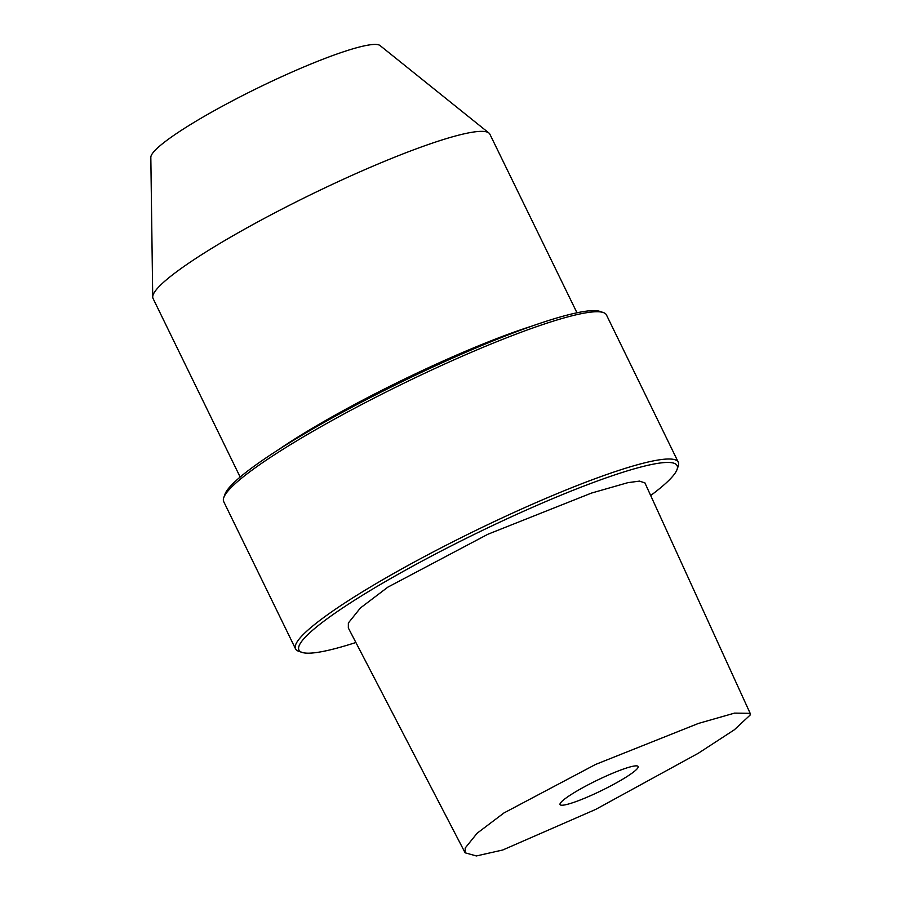 <?xml version="1.0" encoding="UTF-8"?>
<svg xmlns="http://www.w3.org/2000/svg" width="901" height="901" viewBox="0 0 901 901"><rect width="100%" height="100%" fill="white"/><g stroke="black" fill="none" stroke-linecap="round" stroke-linejoin="round"><path stroke-width="1.35" d="M750.128 715.067L750.173 713.344L734.54 713.119L698.489 723.413L595.606 764.431L503.952 812.95L477.147 833.211L465.198 848.021L465.13 852.808L476.381 855.95L502.781 849.981L595.651 809.425L698.32 753.247L734.304 729.821L750.128 715.067M638.111 767.337A43.439 5.597 -26 0 1 598.951 791.821A43.439 5.597 -26 0 1 560.05 804.582A43.439 5.597 -26 0 1 560.073 803.748A43.439 5.597 -26 0 1 599.233 779.264A43.439 5.597 -26 0 1 638.133 766.503A43.439 5.597 -26 0 1 638.111 767.337M348.338 627.974L348.36 622.985L360.4 607.984L387.869 587.137L487.925 534.237L591.495 493.072L627.918 482.654L639.507 481.111L644.913 482.902M650.68 495.527A210.361 27.098 154 0 0 677 469.624A210.361 27.098 154 0 0 677.034 469.545A210.361 27.098 154 0 0 501.024 521.589A210.361 27.098 154 0 0 299.031 646.006A210.361 27.098 154 0 0 302.094 652.414A210.361 27.098 154 0 0 355.884 642.503M678.194 466.279A212.918 27.424 154 0 0 678.216 466.189A212.918 27.424 154 0 0 678.284 462.202A212.918 27.424 154 0 0 487.599 524.754A212.918 27.424 154 0 0 295.629 644.789A212.918 27.424 154 0 0 295.539 648.878A212.918 27.424 154 0 0 298.715 651.288L302.094 652.414M295.539 648.878L223.707 501.609A212.918 27.424 -26 0 1 223.775 497.611A212.918 27.424 -26 0 1 223.797 497.532A212.918 27.424 -26 0 1 403.288 383.511A212.918 27.424 -26 0 1 603.276 312.523A212.918 27.424 -26 0 1 606.452 314.933L678.284 462.202M224.923 494.356A210.361 27.098 -26 0 1 224.957 494.266A210.361 27.098 -26 0 1 224.991 494.176A210.361 27.098 -26 0 1 402.319 381.528A210.361 27.098 -26 0 1 599.897 311.397L603.276 312.523M152.719 296.981L150.827 157.348A127.751 16.455 -26 0 1 273.915 80.279A127.751 16.455 154 0 1 380.053 45.557L488.905 132.999A187.374 24.136 154 0 0 333.246 183.939A187.374 24.136 -26 0 0 152.719 296.981A187.374 24.136 -26 0 0 153.046 298.445L240.162 477.057M576.978 312.782L489.862 134.17A187.374 24.136 154 0 0 488.905 132.999M278.195 449.881A187.374 24.136 -26 0 1 423.909 369.838A187.374 24.136 -26 0 1 532.153 326.016M750.173 713.344L644.868 482.801M465.13 852.808L348.293 627.884M677.034 469.545L678.216 466.189M224.957 494.266L223.775 497.611"/></g></svg>
